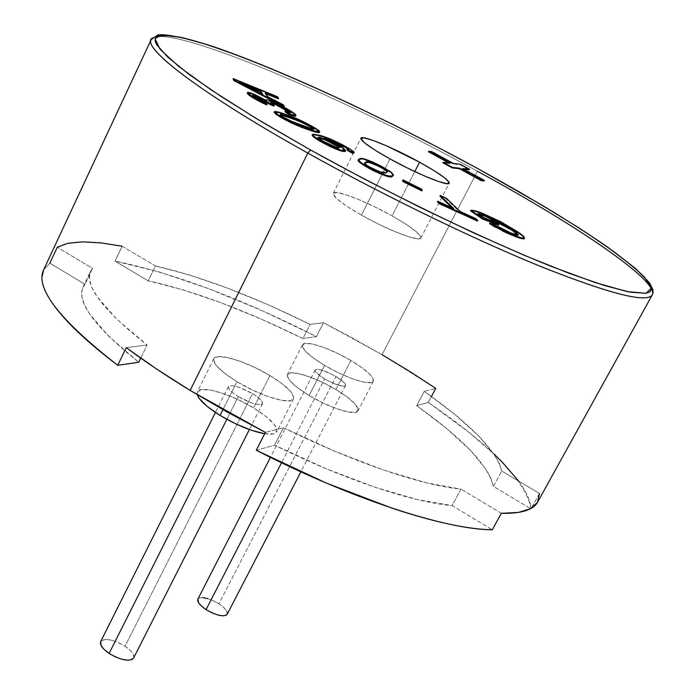 <?xml version="1.0" encoding="UTF-8"?>
<svg xmlns="http://www.w3.org/2000/svg" width="695" height="695" viewBox="0 0 695 695"><rect width="100%" height="100%" fill="white"/><g stroke="black" fill="none" stroke-linecap="round" stroke-linejoin="round"><path stroke-width="0.52" stroke-dasharray="3.48 2.61" d="M227.187 614.293C228.012 611.574 225.258 608.073 218.916 603.799L336.006 376.551C342.722 380.66 345.884 383.657 345.519 385.534C342.626 387.158 335.668 384.943 324.626 378.888L281.527 462.774L324.626 378.888C317.936 374.77 314.792 371.79 315.191 369.948C318.11 368.333 325.052 370.539 336.006 376.551L218.916 603.799C208.404 597.787 201.385 596.232 197.867 599.142M207.614 598.56L213.33 600.732L218.916 603.799L223.547 607.3M223.608 607.361L226.518 610.705M226.535 610.731L227.23 614.215M197.91 599.055L199.135 598.039L202.636 597.613M324.626 378.888L316.268 372.572L315.087 370.383L316.234 369.323L319.518 369.54L330.203 373.45L336.006 376.551L344.346 382.806L345.615 385.021L344.564 386.133L341.332 385.968L330.533 382.041L324.626 378.888M133.57 658.087C134.63 654.846 131.789 650.894 125.057 646.211L252.528 393.674C259.695 398.148 263.014 401.51 262.493 403.752C258.94 405.923 250.878 403.543 238.281 396.593L226.839 419.337L238.281 396.593C231.14 392.11 227.847 388.766 228.403 386.576C231.991 384.413 240.036 386.776 252.528 393.674L125.057 646.211C113.129 639.339 104.988 637.802 100.662 641.615M133.814 657.392L133.145 654.125L130.069 650.19L125.057 646.211L118.862 642.788L112.408 640.416M112.312 640.39L106.639 639.452M106.578 639.452L102.443 640.052L100.706 641.528M133.614 658L133.805 657.418M238.281 396.593L251.529 402.9L257.246 404.473L261.138 404.603L262.614 403.291L261.485 400.746L257.941 397.375L252.528 393.674L239.506 387.463L233.824 385.881L229.88 385.69L228.29 386.933L229.307 389.443L232.816 392.84L238.281 396.593M269.964 375.561L253.588 407.922C230.584 393.691 200.021 384.769 197.345 391.832L197.241 394.717L197.093 392.553L201.064 389.617L210.385 390.025L223.59 393.648L238.724 399.92L253.588 407.922L269.964 375.561C286.792 385.977 294.654 393.744 293.551 398.878C291.405 405.446 260.66 396.289 236.96 381.711C220.289 371.269 212.574 363.598 213.808 358.69C216.267 352.07 246.777 361.409 269.964 375.561L282.561 384.066L290.962 391.824L293.837 397.688L290.632 400.72L281.692 400.381L268.305 396.654L252.546 390.086L236.96 381.711L222.947 409.65L236.96 381.711L224.059 372.894L215.867 365.04L213.582 359.367L217.431 356.691L226.674 357.352L239.853 361.165L255.013 367.551L269.964 375.561M264.673 433.75C271.415 434.783 275.437 434.132 276.723 431.804C278 426.356 270.294 418.399 253.588 407.922L266.072 416.514L274.325 424.445L277.053 430.544L273.726 433.836L264.673 433.75M350.906 360.488L335.911 389.53C315.426 377.124 289.467 368.958 287.382 374.475C286.357 378.862 293.611 385.873 309.127 395.516L324.582 365.388C308.945 355.805 301.569 348.951 302.455 344.824C304.358 339.655 330.273 348.143 350.906 360.488C366.647 370.044 374.145 376.977 373.389 381.286C371.712 386.429 345.606 378.045 324.582 365.388L309.127 395.516C330.012 408.234 356.153 416.288 358.012 410.797C358.915 406.228 351.548 399.139 335.911 389.53L350.906 360.488L362.46 368.046L370.435 374.892L373.58 380.009L371.33 382.58L363.902 382.154L352.374 378.74L338.535 372.841L324.582 365.388L312.759 357.586L304.931 350.671L302.247 345.71L305.018 343.426L312.707 344.094L324.087 347.578L337.466 353.321L350.906 360.488M335.911 389.53L347.37 397.158L355.223 404.142L358.246 409.442L355.883 412.231L348.386 412.005L336.832 408.756L323.01 402.952L309.127 395.516L297.417 387.636L289.711 380.573L287.148 375.413L290.015 372.92L297.773 373.397L309.179 376.716L322.541 382.372L335.911 389.53M361.435 215.146C387.906 230.236 419.91 242.425 420.875 238.011C421.005 234.311 411.423 226.944 392.11 215.893L414.793 171.561L392.11 215.893C366.3 201.246 334.547 188.971 333.226 193.349C332.87 196.815 342.27 204.078 361.435 215.146L382.007 174.601L361.435 215.146L378.758 224.25L395.785 231.982L409.781 237.099L418.572 238.837L420.935 237.89L420.909 237.004L416.618 231.974L406.497 224.563L392.11 215.893L375.578 207.214L359.237 199.752L345.441 194.591L336.241 192.532L333.122 193.94L336.719 198.701L346.64 206.146L361.435 215.146M389.973 158.894L382.007 174.593L389.973 158.894M518.6 481.07L523.092 487.655C528.122 495.657 530.754 502.711 530.989 508.818C526.211 481.479 491.982 446.016 428.311 402.422L435.756 388.383L382.041 354.685L477.456 171.257C344.685 98.247 177.06 26.462 153.248 37.643C177.06 26.462 344.685 98.247 477.456 171.257L382.041 354.685L323.488 322.689L316.407 336.597C240.852 298.294 173.733 273.126 115.04 261.094L122.12 246.239C91.097 240.079 69.483 240.418 57.285 247.255L49.849 263.153L43.429 270.242M460.073 164.75L469.255 169.762L460.073 164.75L460.333 164.246L460.073 164.75L453.105 163.942L460.073 164.75M463.878 169.18L462.392 169.024L484.163 180.935L462.392 169.024L462.653 168.511L462.392 169.024L463.878 169.18M442.871 162.769L450.073 163.594L448.822 162.908L450.073 163.594L450.334 163.082L450.073 163.594L442.871 162.769M428.424 151.745L431.56 152.153L453.105 163.942L453.375 163.438L453.105 163.942L431.56 152.153L431.821 151.649L431.56 152.153L428.424 151.745M283.004 105.345L284.046 106.804L283.004 105.345L283.282 104.771L283.004 105.345L267.827 97.465L283.004 105.345M232.851 79.143L277.192 97.291L278.269 98.794L277.192 97.291L277.461 96.727L277.192 97.291L232.851 79.143M265.855 93.669L264.908 93.278L267.827 97.465L268.114 96.892L267.827 97.465L264.908 93.278L265.186 92.713L264.908 93.278L265.855 93.669M312.142 135.186L313.897 134.83L317.676 135.577L329.387 139.33L346.553 147.766L353.277 152.214L353.581 153.447M353.494 153.456L352.695 153.421M347.265 150.372L348.013 150.285L347.9 149.79L348.091 150.216L347.265 150.372M347.752 149.633L346.466 148.661M345.276 151.458L337.926 145.776L324.252 138.974L328.761 140.251L324.252 138.974L339.23 146.549L344.981 150.728L345.015 151.64M344.972 151.649L344.233 151.666M344.086 151.649L340.915 150.911M338.63 150.146L334.069 148.313M321.724 142.154L316.894 139.261M315.035 138.01L314.392 137.541M402.544 180.439L421.517 189.813L421.865 190.925L421.517 189.813L402.544 180.439M439.918 196.025L446.164 198.874L459.76 212.045L475.554 219.246L477.474 221.071L475.554 219.246L475.867 218.647L475.554 219.246L459.76 212.045L460.073 211.445L459.76 212.045L446.164 198.874L439.918 196.025M437.381 201.845L453.392 209.143L451.95 207.744L453.392 209.143L453.705 208.543L453.392 209.143L437.381 201.845M483.511 218.247L494.788 222.6L498.515 225.163L494.788 222.6L483.511 218.247L483.824 217.665L483.511 218.247L477.647 214.208L483.511 218.247M524.212 238.654C524.195 237.568 521.806 235.396 517.028 232.156L500.044 222.087L481.583 213.643C475.797 211.436 472.131 210.507 470.576 210.846L474.476 211.28L481.583 213.643L500.044 222.087L518.592 233.242L522.266 236.091L523.995 238.828M522.675 238.828L521.493 238.576M521.415 238.559L518.635 237.733M516.732 237.073L514.926 236.396M514.839 236.369L512.076 235.275M505.534 232.408L504.822 232.069M502.103 230.757L499.305 229.341M498.941 229.15L495.77 227.421M492.425 225.493L489.506 223.729L493.076 224.789L502.276 229.915L511.146 233.841L517.123 235.674L517.975 235.362L517.749 234.875M499.662 222.808L495.891 220.88M495.396 220.636L492.364 219.203M492.034 219.055L488.785 217.613M480.566 214.633L479.263 214.329M479.116 214.303L477.647 214.208L477.96 213.626L477.647 214.208L478.881 214.26M358.264 160.006L359.558 159.355L363.546 159.485L372.398 162.561L389.226 171.552L392.745 174.471L393.144 175.878M392.918 176.165L391.163 176.73M378.784 173.246L375.031 171.5M360.34 162.977L359.402 162.161M319.3 132.571L318.753 132.667M317.815 132.571L316.147 132.198M311.873 130.921L308.285 129.696M308.163 129.652L304.697 128.41M304.532 128.349L301.752 127.298M300.892 126.959L297.99 125.795M294.028 124.101L292.699 123.51M288.903 121.721L286.462 120.496M279.781 116.751L278.287 115.804M278.165 115.726L276.845 114.84M275.689 114.006L274.325 112.764M274.169 112.199L282.717 114.102L299.693 120.669L311.89 126.82L317.163 130.174L319.422 132.389M247.264 93.052L252.911 94.459L266.15 101.114L266.263 100.315L269.643 101.235L279.06 105.336L290.302 111.513L294.941 114.901L295.61 116.126M292.517 115.674L290.866 115.109M284.985 111.756L290.388 113.242L284.985 111.756M287.061 110.496L285.897 109.793M284.959 109.254L280.719 107.021M280.528 106.926L279.486 106.422M271.954 103.338L271.415 103.207M270.954 103.138L270.807 103.859L273.908 106.144L271.484 104.441L271.771 103.859L271.484 104.441L270.451 103.242L270.954 103.138M253.049 95.754L252.381 95.988L254.752 97.908L265.073 103.251L266.698 104.91L265.073 103.251L265.36 102.66L265.073 103.251L253.241 96.831L253.527 96.249L253.241 96.831L252.363 95.797L252.945 95.736M266.611 104.867L264.057 103.694M250.07 95.936L247.837 94.155M316.407 336.597L302.907 338.543L261.476 319.205L220.854 302.69L182.568 289.685L148.209 280.841L115.04 261.094L159.407 272.014L209.386 288.946L262.502 310.83L316.407 336.597L302.907 338.543L310.1 324.383L323.488 322.689L316.407 336.597M43.646 269.773L49.849 263.153L84.964 284.316L82.071 289.702L81.828 296.478L84.321 304.601L89.638 314.018L108.75 336.31L138.722 362.26C94.972 327.102 76.363 302.151 82.905 287.417L90.515 271.354L92.522 268.366L57.285 247.255L92.522 268.366L84.964 284.316L92.522 268.366L89.716 273.561L89.568 280.146L92.166 288.095L97.587 297.33L116.925 319.309L147.123 345.007C103.077 310.144 84.208 285.593 90.515 271.354M256.273 450.256L274.542 445.174L326.068 468.682L374.814 487.204L417.643 499.67L452.089 505.56L492.286 529.79L452.089 505.56L460.985 489.124C422.039 485.544 353.103 462.218 283.473 427.72L265.368 432.403L283.473 427.72L274.542 445.174L283.473 427.72L335.077 451.368L383.849 470.124L426.643 482.886L460.985 489.124L452.089 505.56C412.969 502.468 344.016 479.559 274.542 445.174L256.273 450.256M539.485 493.441L501.729 471.08L499.418 463.582L494.684 455.121L478.542 435.826L454.599 414.237L424.237 391.363L435.756 388.383L424.237 391.363L416.679 405.654C462.913 438.554 488.472 465.476 493.363 486.404L491.157 478.742L486.535 470.115L470.611 450.534L446.859 428.711L416.679 405.654L424.237 391.363C470.715 424.054 496.543 450.629 501.729 471.08L493.363 486.404L530.659 508.618L493.363 486.404L501.729 471.08L539.485 493.441L531.293 508.262L539.485 493.441L537.661 502.016M477.456 171.257C577.067 225.458 659.546 281.275 652.24 294.975M431.456 396.498L428.311 402.422L416.679 405.654L428.311 402.422L469.472 432.777L493.858 453.905M302.907 338.543C245.083 310.013 193.523 290.779 148.209 280.841L155.393 265.942C200.612 276.289 252.181 295.775 310.1 324.383L302.907 338.543M122.12 246.239L155.393 265.942L148.209 280.841L115.04 261.094L122.12 246.239L155.393 265.942L189.7 275.064L227.969 288.277L268.609 304.949L310.1 324.383L323.488 322.689L353.182 338.369L382.041 354.685M49.849 263.153L84.964 284.316L82.905 287.417M140.738 358.134L147.123 345.007L140.738 358.134M126.255 347.648L147.123 345.007L126.255 347.648M501.338 513.301L460.985 489.124L501.338 513.301M495.101 222.018L494.788 222.6L495.101 222.018M517.888 235.101L511.146 233.841L511.459 233.251L511.146 233.841L493.076 224.789L493.389 224.198L493.076 224.789L489.506 223.729M517.028 232.156L517.332 231.574L517.028 232.156M481.583 213.643L481.887 213.061L481.583 213.643M446.468 198.292L446.164 198.874L446.468 198.292M421.83 189.222L421.517 189.813L421.83 189.222M393.127 175.904L391.05 172.864L391.355 172.273L391.05 172.864L380.834 166.678L381.138 166.079L380.834 166.678C368.133 160.423 361.044 157.982 359.558 159.355L358.246 160.05M385.786 173.22L379.27 172.438L379.574 171.83L379.27 172.438L371.738 169.024C366.039 165.827 363.624 163.959 364.484 163.429L366.447 165.844L371.738 169.024L372.042 168.416L371.738 169.024L375.795 171.022L383.57 173.411L385.786 173.22L386.09 172.621L385.786 173.22L386.351 173.029L387.054 172.195L385.786 173.22M386.081 170.84L385.021 170.023M384.969 169.988L382.806 168.581M382.763 168.555L381.39 167.756M378.262 166.114L376.742 165.367M376.655 165.332L374.023 164.176M373.745 164.063L371.382 163.195M370.687 162.986L369.644 162.734M369.375 162.682L367.586 162.5M353.937 153.256C353.92 152.431 351.462 150.598 346.553 147.766L346.848 147.175L346.553 147.766C333.565 140.738 323.94 136.672 317.676 135.577L317.971 134.978L317.676 135.577L312.177 135.03M337.926 145.776L338.222 145.177L337.926 145.776M324.252 138.974L324.548 138.375L324.252 138.974M324.843 139.096L325.086 138.6L324.843 139.096M318.77 137.888L317.78 138.331L318.77 139.304L323.227 142.127L334.556 147.375L338.161 148.356L338.743 147.774L338.917 148.226L337.257 148.183L337.553 147.583L337.257 148.183C333.635 147.297 328.631 145.081 322.237 141.563L322.541 140.955L322.237 141.563L318.162 137.845M336.945 146.271L335.598 145.394M319.405 132.441L315.148 128.818L315.443 128.236L315.148 128.818C304.584 122.641 294.784 118.089 285.749 115.162L286.036 114.571L285.749 115.162C279.581 112.842 275.715 111.86 274.16 112.225M313.601 129.114L313.766 129.539C312.229 129.661 308.91 128.757 303.802 126.829L289.32 121.078L289.615 120.478L289.32 121.078L282.022 117.125L279.833 115.127L280.302 114.97L279.816 115.179L280.337 115.9L282.022 117.125L282.309 116.525L282.022 117.125L283.543 118.063L293.438 122.893L312.003 129.47L313.784 129.478L313.263 128.775M310.317 126.785L309.223 126.151M309.006 126.03L307.086 125.004M305.956 124.431L303.68 123.336M301.951 122.546L300.092 121.755M296.904 120.478L294.784 119.67M285.593 116.404L281.779 115.248M295.688 116.039L293.872 113.997L294.159 113.415L293.872 113.997C289.103 110.436 282.17 106.639 273.065 102.608L273.344 102.026L273.065 102.608L266.263 100.315L266.15 101.114L266.428 100.523L266.15 101.114L254.309 95.041L254.596 94.459L254.309 95.041C250 93.243 247.646 92.6 247.238 93.095M262.449 94.676L247.759 87.023L248.037 86.449L247.759 87.023L238.324 82.219L246.525 85.667L238.324 82.219L238.602 81.645L238.324 82.219L262.449 94.676L262.727 94.103L262.449 94.676L261.676 93.556L262.449 94.676M315.191 369.948L270.433 457.371M345.519 385.534L300.874 471.836M228.403 386.576L215.433 412.474M262.493 403.752L249.401 429.571M213.808 358.69L197.345 391.832M293.551 398.878L276.723 431.804M302.455 344.824L287.382 374.475M373.389 381.286L358.012 410.797M420.875 238.011L449.17 183.298M333.226 193.349L360.879 138.27M517.949 235.509L518.261 234.927M386.985 172.508L387.289 171.908M364.484 163.429L364.788 162.821M348.091 150.216L348.386 149.616M317.702 138.01L317.997 137.401M338.917 148.226L339.212 147.627M313.766 129.539L314.036 129.001M279.833 115.127L280.12 114.545M252.363 95.797L252.641 95.232M270.451 103.242L270.737 102.66M290.388 113.242L290.675 112.66"/><path stroke-width="1.04" d="M270.433 457.371L197.867 599.142C197.024 601.818 199.769 605.302 206.076 609.593L281.527 462.774L206.076 609.593C216.658 615.648 223.694 617.212 227.187 614.293L300.874 471.836M227.23 614.215L226.014 615.353L222.556 615.822L217.544 614.901L211.758 612.712L206.076 609.593L201.402 606.04L198.449 602.591L197.91 599.055M202.636 597.613L207.614 598.56M215.433 412.474L100.662 641.615C99.594 644.804 102.408 648.739 109.106 653.43L226.839 419.337L109.106 653.43C121.13 660.346 129.279 661.901 133.57 658.087L249.401 429.571M100.706 641.528L101.018 645.42L104.05 649.382L109.106 653.43L115.405 656.923L121.973 659.312L127.776 660.241L131.928 659.572L133.614 658M220.054 415.419L222.947 409.65L220.054 415.419C236.474 425.132 251.347 431.239 264.673 433.75L251.277 430.231L235.553 423.776L220.054 415.419L207.275 406.506L199.23 398.47L197.232 394.717C199.213 400.242 206.815 407.14 220.054 415.419M419.58 162.204C439.136 173.125 449.013 180.127 449.213 183.211C448.675 186.825 416.783 173.828 389.973 158.894L374.935 150.077L364.727 142.988L360.853 138.696L363.737 137.792L372.781 140.321L386.516 145.837L419.58 162.204L434.184 170.709L444.583 177.79L449.161 182.368L447.067 183.697L438.458 181.482L424.532 175.974L407.452 168.025L389.973 158.894C370.548 147.974 360.853 141.076 360.905 138.209C361.8 134.665 393.448 147.705 419.58 162.204L414.793 171.561L419.58 162.204M478.125 168.798L478.082 168.755C392.684 122.216 295.019 76.224 227.586 51.656C190.76 37.938 161.579 32.943 157.27 35.28L151.154 39.65L43.429 270.242C35.263 288.66 60.031 320.343 117.716 365.301L126.255 347.648C145.073 361.643 166.366 375.899 190.143 390.434L307.807 153.082C204.234 95.363 143.995 49.736 151.154 39.65L153.248 37.643C136.324 43.542 195.868 90.724 307.807 153.082L310.613 150.033L255.76 118.237L211.011 89.829L178.754 66.511L160.128 49.362L155.115 38.894C158.156 35.184 167.061 34.741 181.821 37.565C240.053 51.178 368.967 109.237 478.004 168.729L436.425 146.576L393.961 124.987L351.661 104.502L310.604 85.659L271.901 68.987L236.717 55.053L206.267 44.393L181.821 37.565L162.83 35.089L157.47 36.175L155.237 38.46L155.254 41.439L156.688 44.645L167.712 57.12L189.283 74.574L221.097 96.509L262.128 122.068L310.613 150.033L364.119 178.945L419.728 207.197L474.346 233.207L524.96 255.595L569.023 273.283L604.581 285.584L630.417 292.23L646.003 293.299L649.955 291.839L651.423 289.146L647.227 280.337L634.309 267.549L613.72 251.503L586.632 232.921L554.21 212.496L517.627 190.899L478.004 168.729C525.142 194.661 565.461 218.803 598.96 241.148C618.976 255.117 634.118 267.089 644.387 277.062L651.389 288.156L646.003 293.299L627.35 291.631L595.372 282.639L551.083 266.333C482.912 238.906 390.633 194.383 310.613 150.033L307.807 153.082C382.745 194.939 472.105 238.437 538.555 265.612C606.196 292.638 643.891 302.69 651.641 295.775C663.056 283.708 579.248 226.622 477.456 171.257M469.255 169.762L463.878 169.18L469.255 169.762L469.516 169.267L469.255 169.762M484.163 180.935L481.27 180.674L459.404 168.703L452.297 167.929L442.871 162.769L443.132 162.248L450.334 163.082L428.685 151.232L431.821 151.649L453.375 163.438L460.333 164.246L469.516 169.267L462.653 168.511L484.424 180.422L481.539 180.161L459.664 168.19L452.567 167.417L443.132 162.248L442.871 162.769L452.297 167.929L452.567 167.417L452.297 167.929L459.404 168.703L459.664 168.19L459.404 168.703L481.27 180.674L481.539 180.161L481.27 180.674L484.163 180.935L484.424 180.422L484.163 180.935M448.822 162.908L428.424 151.745L428.685 151.232L428.424 151.745L448.822 162.908M284.046 106.804L233.729 80.524L233.129 78.57L234.007 79.942L284.325 106.231L283.282 104.771L268.114 96.892L265.186 92.713L278.547 98.23L277.461 96.727L233.129 78.57L277.461 96.727L278.547 98.23L265.186 92.713L268.114 96.892L283.282 104.771L284.325 106.231L284.046 106.804L284.325 106.231L234.007 79.942L233.129 78.57L233.729 80.524L234.007 79.942L233.729 80.524L284.046 106.804M278.269 98.794L265.855 93.669L278.269 98.794L278.547 98.23L278.269 98.794M352.695 153.421L347.265 150.372L347.57 149.773L353.79 152.865L354.224 152.7L353.573 151.623L350.923 149.66L342.678 144.847L329.682 138.739L314.192 134.231L312.446 134.587L314.609 136.872L326.78 144.108L341.21 150.302L345.276 151.041L345.285 150.129L342.835 148.07L334.451 143.092L324.548 138.375L339.36 143.891L346.701 148.018L348.169 149.156L348.317 149.694L347.57 149.773L348.386 149.616L344.251 146.515C335.781 142.006 329.413 139.339 325.138 138.505L338.222 145.177C343.269 148.148 345.728 150.042 345.58 150.858L343.017 150.789C337.483 149.364 330.003 146.011 320.586 140.72C314.948 137.393 312.237 135.299 312.472 134.422L317.971 134.978C324.235 136.081 333.861 140.147 346.848 147.175C351.757 150.007 354.215 151.831 354.241 152.665L352.678 153.421L354.241 152.665M346.466 148.661L347.752 149.633M343.947 147.105L328.761 140.251L343.947 147.105L344.251 146.515L343.947 147.105M340.915 150.911L338.63 150.146M334.069 148.313L321.724 142.154M316.894 139.261L315.035 138.01M314.392 137.541L312.142 135.186M421.865 190.925L402.822 181.508L402.848 179.84L421.83 189.222L422.169 190.326L403.126 180.909L402.848 179.84L402.822 181.508L403.126 180.909L402.822 181.508L421.865 190.925L422.169 190.326L421.865 190.925M477.474 221.071L439.188 203.635L437.381 201.845L437.694 201.237L453.705 208.543L440.222 195.434L446.468 198.292L460.073 211.445L475.867 218.647L477.786 220.471L439.501 203.027L437.694 201.237L437.381 201.845L439.188 203.635L439.501 203.027L439.188 203.635L477.474 221.071L477.786 220.471L477.474 221.071M451.95 207.744L439.918 196.025L440.222 195.434L439.918 196.025L451.95 207.744M498.515 225.163L482.243 218.899L470.576 210.846L470.88 210.255C472.435 209.925 476.101 210.854 481.887 213.061L500.348 221.514L517.332 231.574C522.11 234.823 524.508 236.978 524.525 238.064C523.691 238.646 520.572 237.881 515.151 235.779L489.819 223.138L493.389 224.198L511.459 233.251L518.261 234.927L517.462 233.624L512.476 229.784L485.909 215.728L477.96 213.626L483.824 217.665L495.101 222.018L498.819 224.572L482.556 218.308L470.88 210.255L470.576 210.846L482.243 218.899L482.556 218.308L482.243 218.899L498.515 225.163L498.819 224.572L498.515 225.163M523.995 238.828L522.675 238.828M518.635 237.733L516.732 237.073M514.926 236.396L515.151 235.779L514.839 236.369C520.26 238.472 523.378 239.236 524.212 238.654L524.525 238.064M512.076 235.275L505.534 232.408M504.822 232.069L502.103 230.757M495.77 227.421L492.425 225.493M517.749 234.875L512.172 230.366L499.662 222.808M495.891 220.88L495.396 220.636M488.785 217.613L480.566 214.633M375.031 171.5L370.617 169.241L370.93 168.633C361.643 163.525 357.517 160.467 358.551 159.442L359.862 158.755C361.339 157.383 368.437 159.824 381.138 166.079L391.355 172.273L393.431 175.305L392.397 175.957L393.518 174.905L390.52 171.648L372.694 161.961L362.156 158.642L358.568 159.398L360.644 162.369L370.93 168.633L383.345 174.384L388.575 175.931L392.397 175.957L392.093 176.556L393.413 175.34M391.163 176.73L386.02 175.991L378.784 173.246M358.551 159.442L358.246 160.05C357.204 161.075 361.331 164.133 370.617 169.241L360.34 162.977M359.402 162.161L358.264 160.006M319.422 132.389L319.648 131.537L318.918 130.721L315.443 128.236L299.988 120.087L283.004 113.511L274.594 111.504L275.993 113.415L280.076 116.152L294.324 123.502L312.168 130.321L319.596 131.981C317.815 132.111 314.105 131.138 308.476 129.061L308.163 129.652M318.753 132.667L317.815 132.571M316.147 132.198L311.873 130.921M308.285 129.696L308.18 129.661C313.81 131.729 317.519 132.702 319.309 132.563L319.7 131.85L319.309 132.563M301.752 127.298L300.892 126.959M297.99 125.795L294.028 124.101M292.699 123.51L288.903 121.721M286.462 120.496L279.781 116.751M276.845 114.84L275.689 114.006M274.325 112.764L274.169 112.199M295.61 116.126L292.517 115.674M290.866 115.109L284.985 111.756L285.271 111.174L290.675 112.66L289.711 111.53L276.21 104.233L270.737 102.66L274.195 105.562L257.098 96.483L252.65 95.215L253.527 96.249L265.36 102.66L266.984 104.32C258.887 100.627 252.911 97.309 249.062 94.381L247.524 92.513C247.924 92.009 250.287 92.661 254.596 94.459L266.428 100.523L266.115 99.871C266.671 99.489 269.078 100.21 273.344 102.026C282.448 106.057 289.389 109.853 294.159 113.415L295.974 115.457C295.523 115.978 293.073 115.344 288.625 113.546L288.338 114.136C292.786 115.926 295.236 116.56 295.688 116.039L295.974 115.457M279.486 106.422L275.924 104.815L290.145 112.746L287.061 110.496M285.897 109.793L284.959 109.254M271.415 103.207L275.924 104.815L271.954 103.338M252.945 95.736L256.811 97.074L273.908 106.144L268.843 103.894L260.312 98.673L253.049 95.754M247.498 92.574L247.238 93.095L248.775 94.963C252.624 97.899 258.601 101.218 266.698 104.91L266.611 104.867M264.057 103.694L250.07 95.936M247.837 94.155L247.264 93.052M478.073 168.755L542.682 205.529L580.273 228.768L607.778 247.212L635.586 268.531L649.512 282.848L652.848 289.494L653.031 292.586L652.24 294.975C646.776 303.229 610.088 293.933 542.17 267.08C475.363 240.001 384.144 195.721 307.807 153.082L190.143 390.434L156.332 368.837L126.255 347.648L117.716 365.301L138.722 362.26L140.738 358.134L138.722 362.26L117.716 365.301C101.062 352.73 87.031 340.889 75.633 329.786C64.27 318.71 55.791 308.736 50.179 299.884C44.602 291.049 41.848 283.543 41.909 277.374L43.646 269.773M539.485 493.441L537.539 502.242L530.598 508.662L518.531 512.423L501.338 513.301L492.286 529.79C480.401 529.599 466.015 527.714 449.126 524.126C432.186 520.52 413.29 515.247 392.423 508.306L326.268 483.051L256.273 450.256C350.402 498.602 445.938 529.686 492.286 529.79L501.338 513.301C521.241 513.753 533.352 509.991 537.661 502.016L652.24 294.975M531.293 508.262L530.659 508.618L531.293 508.262M265.368 432.403L256.273 450.256L265.368 432.403L226.831 411.822L190.143 390.434L265.368 432.403M493.858 453.905L501.842 461.723L518.6 481.07M122.12 246.239L100.836 242.885L82.609 241.851L67.945 243.267L57.285 247.255L49.849 263.153M431.456 396.498L435.756 388.383L409.703 371.434L382.041 354.685M478.881 214.26L485.605 216.31L485.909 215.728L485.605 216.31L512.172 230.366L512.476 229.784L512.172 230.366L517.158 234.206L517.462 233.624L517.158 234.206L517.888 235.101M489.506 223.729L489.819 223.138L489.506 223.729L514.839 236.369M495.101 222.018L483.824 217.665L478.516 213.591L487.43 216.336L499.974 222.235L509.869 228.047L518.062 234.293L518.279 234.78L517.436 235.084L509.487 232.46L493.389 224.198L489.819 223.138L499.279 228.568L515.151 235.779L521.728 237.977L524.551 237.977L522.571 235.509L517.332 231.574L500.348 221.514L481.887 213.061L474.781 210.698L470.88 210.255L482.556 218.308L498.819 224.572L495.101 222.018M446.468 198.292L460.073 211.445L475.867 218.647L477.786 220.471L439.501 203.027L437.694 201.237L453.705 208.543L440.222 195.434L446.468 198.292M421.83 189.222L422.169 190.326L403.126 180.909L402.848 179.84L421.83 189.222M367.586 162.5L364.745 163.125L366.152 162.074L365.848 162.682C366.378 161.388 371.052 162.804 379.852 166.922L380.156 166.331C371.347 162.204 366.682 160.788 366.152 162.074L364.788 162.821C363.928 163.351 366.343 165.219 372.042 168.416L379.574 171.83L386.09 172.621L387.289 171.908C388.262 171.413 385.881 169.554 380.156 166.331L387.289 171.309L387.089 172.16L385.134 172.794L381.008 172.291L369.045 166.731L365.318 164.081L365.075 162.5L367.681 161.9L371.66 162.595L380.156 166.331L379.852 166.922C384.9 169.719 387.297 171.474 387.054 172.195L386.081 170.84M370.617 169.241C383.718 175.67 390.877 178.111 392.093 176.556L392.397 175.957C391.189 177.503 384.031 175.062 370.93 168.633L370.617 169.241M381.39 167.756L378.262 166.114M371.382 163.195L370.687 162.986M318.162 137.845L319.735 138.088L320.03 137.488L317.997 137.401L322.541 140.955L318.075 137.723L319.066 137.289L323.87 138.731L337.292 145.707L339.047 147.748L336.145 147.192L322.541 140.955C328.935 144.482 333.939 146.688 337.553 147.583L339.212 147.627L334.199 143.778C328.179 140.416 323.462 138.322 320.03 137.488L319.735 138.088C323.158 138.922 327.884 141.016 333.895 144.378L334.199 143.778L333.895 144.378L336.945 146.271M312.472 134.422L312.177 135.03C311.942 135.899 314.644 138.001 320.291 141.328L320.586 140.72L320.291 141.328C329.708 146.619 337.179 149.972 342.722 151.397L343.017 150.789L342.722 151.397L345.276 151.458L345.58 150.858M347.265 150.372L352.678 153.421L352.973 152.822L347.57 149.773L347.265 150.372M335.598 145.394L325.799 140.251L318.77 137.888M281.779 115.248L290.05 117.941L290.336 117.351L290.05 117.941C296.287 119.844 303.463 123.05 311.568 127.559L311.855 126.968C303.75 122.459 296.583 119.253 290.336 117.351C285.176 115.387 281.77 114.449 280.128 114.527L282.309 116.525L289.615 120.478L304.097 126.238C309.197 128.158 312.524 129.07 314.062 128.957L311.855 126.968L314.079 128.888L312.298 128.879L291.735 121.443L282.309 116.525L280.624 115.3L280.111 114.579L280.615 114.371L290.336 117.351L303.142 122.363L311.855 126.968L311.568 127.559L313.601 129.114M274.438 111.66L274.16 112.225L278.226 115.77L278.521 115.17L274.456 111.626C276.002 111.27 279.868 112.251 286.036 114.571C295.071 117.498 304.879 122.051 315.443 128.236L319.7 131.85M278.226 115.77C289.059 122.112 299.041 126.742 308.18 129.661L308.476 129.061C299.337 126.142 289.355 121.512 278.521 115.17L278.226 115.77M313.263 128.775L310.317 126.785M307.086 125.004L305.956 124.431M303.68 123.336L301.951 122.546M300.092 121.755L296.904 120.478M294.784 119.67L285.593 116.404M248.775 94.963L249.062 94.381L248.775 94.963M266.698 104.91L266.984 104.32L266.698 104.91M256.811 97.074L257.098 96.483L256.811 97.074M268.496 103.598L268.783 103.016L268.496 103.598M268.843 103.894L269.13 103.312L268.843 103.894M273.908 106.144L274.195 105.562L273.908 106.144M275.924 104.815L276.21 104.233L275.924 104.815M289.424 112.112L289.711 111.53L289.424 112.112M284.985 111.756L288.338 114.136L288.625 113.546L285.271 111.174L284.985 111.756M288.625 113.546L295.479 115.648L295.862 115.031L295.227 114.319L290.588 110.939L279.338 104.763L269.921 100.662L267.366 99.854L266.168 99.811L266.428 100.523L252.016 93.425L247.95 92.331L247.594 92.921L256.403 99.064L266.984 104.32L265.36 102.66L255.169 97.404L252.971 95.762L253.015 95.128L260.599 98.082L269.13 103.312L274.195 105.562L271.085 103.277L271.232 102.556L280.58 106.231L290.44 112.173L290.684 112.59L290.067 112.729L285.271 111.174L288.625 113.546M260.399 90.732L262.727 94.103L238.602 81.645L260.399 90.732L260.121 91.297L261.676 93.556L260.121 91.297L260.399 90.732L248.002 85.589L247.724 86.163L260.121 91.297L238.602 81.645L262.727 94.103L260.399 90.732M246.525 85.667L247.724 86.163L246.525 85.667M469.516 169.267L462.653 168.511L484.424 180.422L481.539 180.161L459.664 168.19L452.567 167.417L443.132 162.248L450.334 163.082L428.685 151.232L431.821 151.649L453.375 163.438L460.333 164.246L469.516 169.267"/></g></svg>
